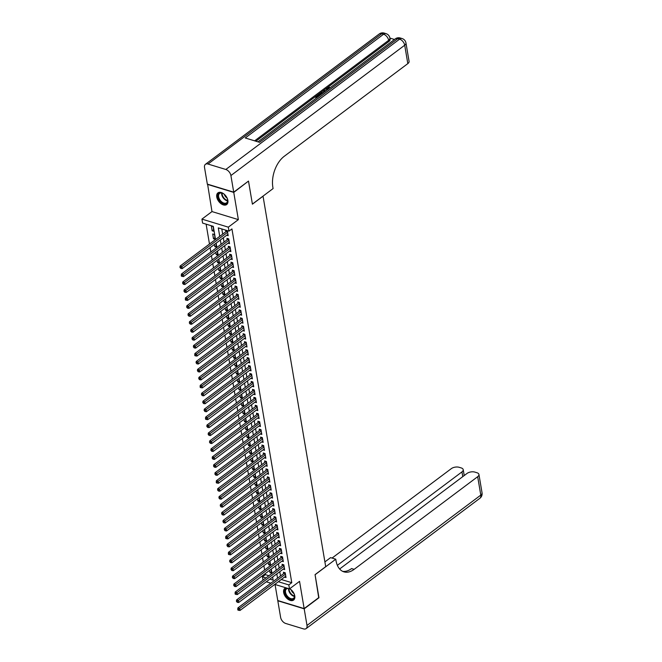 <?xml version="1.0" encoding="UTF-8"?>
<svg xmlns="http://www.w3.org/2000/svg" width="662" height="662" viewBox="0 0 662 662"><rect width="100%" height="100%" fill="white"/><g stroke="black" fill="none" stroke-linecap="round" stroke-linejoin="round"><path stroke-width="0.99" d="M216.755 197.011A7.299 4.477 -126.9 0 0 220.918 203.615A7.299 4.477 -126.9 0 0 226.694 204.55A7.299 4.477 -126.9 0 0 227.877 200.412A7.299 4.477 -126.9 0 0 223.715 193.809A7.299 4.477 -126.9 0 0 217.939 192.874A7.299 4.477 -126.9 0 0 216.755 197.011M286.083 587.848A7.299 4.477 -126.9 0 0 284.834 588.377A7.299 4.477 -126.9 0 0 283.65 592.523A7.299 4.477 -126.9 0 0 287.813 599.127A7.299 4.477 -126.9 0 0 293.589 600.062A7.299 4.477 -126.9 0 0 294.772 595.916A7.299 4.477 -126.9 0 0 289.724 588.717M215.522 239.503L213.305 226.354L202.605 223.094L201.935 219.114L228.316 227.165L228.986 231.146L218.294 227.877L219.726 236.351M207.595 184.193L211.981 211.575L201.935 219.114M275.053 584.48L277.767 600.533L304.148 608.585L299.547 581.352L289.493 588.89L274.771 584.397M262.996 580.152L262.442 576.867L265.95 577.934M265.23 573.64L265.396 574.649L262.442 576.867M206.122 224.161L209.482 244.038M210.094 247.687L210.822 251.982M211.443 255.64L212.171 259.934M212.783 263.592L213.512 267.887M214.132 271.544L214.86 275.831M215.473 279.488L216.201 283.783M216.822 287.44L217.55 291.735M218.162 295.393L218.89 299.687M219.511 303.345L220.239 307.631M220.851 311.289L221.58 315.584M222.2 319.241L222.928 323.536M223.541 327.193L224.269 331.488M224.89 335.137L225.618 339.432M226.23 343.09L226.958 347.385M227.579 351.042L228.307 355.337M228.92 358.994L229.648 363.281M230.268 366.938L230.997 371.233M231.609 374.891L232.337 379.185M232.958 382.843L233.686 387.138M234.298 390.787L235.027 395.082M235.647 398.739L236.375 403.034M236.988 406.691L237.716 410.986M238.337 414.644L239.065 418.93M239.677 422.588L240.405 426.882M241.026 430.54L241.754 434.835M242.366 438.492L243.095 442.787M243.715 446.436L244.443 450.731M245.056 454.389L245.784 458.683M246.405 462.341L247.133 466.636M247.745 470.293L248.473 474.58M249.094 478.237L249.822 482.532M250.435 486.189L251.163 490.484M251.783 494.142L252.512 498.436M253.124 502.086L253.852 506.38M254.473 510.038L255.201 514.333M255.813 517.99L256.542 522.285M257.162 525.942L257.89 530.229M258.503 533.886L259.231 538.181M259.852 541.839L260.58 546.133M261.192 549.791L261.92 554.086M262.541 557.743L263.261 562.03M263.881 565.687L264.61 569.982M248.283 181.239L233.76 192.402L207.38 184.35M248.54 181.322L252.404 204.177L263.046 196.192L325.704 566.664L315.062 574.641L318.927 597.496L304.148 608.585M226.702 235.242L228.183 235.697L227.38 230.922L225.593 230.384L225.833 231.774M228.042 243.194L229.532 243.641L228.721 238.874L226.942 238.328L227.174 239.718M229.391 251.138L230.873 251.593L230.07 246.827L228.282 246.281L228.522 247.671M230.732 259.09L232.221 259.545L231.41 254.771L229.631 254.233L229.863 255.623M232.081 267.043L233.562 267.498L232.759 262.723L230.972 262.177L231.212 263.575M233.421 274.995L234.911 275.442L234.1 270.675L232.321 270.129L232.552 271.519M234.77 282.939L236.251 283.394L235.449 278.628L233.661 278.081L233.901 279.472M236.111 290.891L237.6 291.346L236.789 286.572L235.01 286.034L235.242 287.424M237.459 298.843L238.941 299.298L238.138 294.524L236.351 293.978L236.591 295.368M238.8 306.787L240.289 307.242L239.478 302.476L237.699 301.93L237.931 303.32M240.149 314.74L241.63 315.195L240.827 310.428L239.04 309.882L239.28 311.272M241.489 322.692L242.979 323.147L242.168 318.372L240.389 317.826L240.62 319.225M242.838 330.644L244.319 331.091L243.517 326.325L241.729 325.778L241.969 327.169M244.179 338.588L245.668 339.043L244.857 334.277L243.078 333.731L243.31 335.121M245.528 346.54L247.009 346.996L246.206 342.221L244.419 341.683L244.659 343.073M246.868 354.493L248.358 354.948L247.547 350.173L245.768 349.627L245.999 351.017M248.217 362.437L249.698 362.892L248.895 358.125L247.108 357.579L247.348 358.97M249.557 370.389L251.047 370.844L250.236 366.078L248.457 365.532L248.689 366.922M250.906 378.341L252.388 378.796L251.585 374.022L249.797 373.484L250.037 374.874M252.247 386.294L253.736 386.74L252.925 381.974L251.146 381.428L251.378 382.818M253.596 394.238L255.077 394.693L254.274 389.926L252.487 389.38L252.727 390.77M254.936 402.19L256.426 402.645L255.615 397.87L253.836 397.332L254.067 398.723M256.285 410.142L257.766 410.597L256.964 405.823L255.176 405.276L255.416 406.675M257.626 418.086L259.115 418.541L258.304 413.775L256.525 413.229L256.757 414.619M258.974 426.038L260.456 426.493L259.653 421.727L257.866 421.181L258.106 422.571M260.315 433.991L261.804 434.446L260.993 429.671L259.214 429.133L259.446 430.523M261.664 441.943L263.145 442.39L262.342 437.623L260.555 437.077L260.795 438.467M263.004 449.887L264.494 450.342L263.683 445.576L261.904 445.029L262.135 446.42M264.353 457.839L265.834 458.294L265.032 453.52L263.244 452.982L263.484 454.372M265.694 465.791L267.183 466.247L266.372 461.472L264.593 460.926L264.825 462.324M267.043 473.744L268.524 474.191L267.721 469.424L265.934 468.878L266.174 470.268M268.383 481.688L269.873 482.143L269.062 477.376L267.283 476.83L267.514 478.221M269.732 489.64L271.213 490.095L270.41 485.32L268.623 484.783L268.863 486.173M271.072 497.592L272.562 498.039L271.751 493.273L269.972 492.727L270.204 494.117M272.421 505.536L273.903 505.991L273.1 501.225L271.312 500.679L271.552 502.069M273.762 513.489L275.251 513.944L274.44 509.169L272.661 508.631L272.893 510.021M275.111 521.441L276.592 521.896L275.789 517.121L274.002 516.575L274.242 517.974M276.451 529.393L277.941 529.84L277.13 525.074L275.351 524.527L275.582 525.918M277.8 537.337L279.281 537.792L278.479 533.026L276.691 532.48L276.931 533.87M279.141 545.289L280.63 545.745L279.819 540.97L278.04 540.432L278.272 541.822M280.481 553.242L281.971 553.697L281.168 548.922L279.381 548.376L279.621 549.766M281.83 561.186L283.319 561.641L282.508 556.874L280.729 556.328L280.961 557.718M283.171 569.138L284.66 569.593L283.857 564.827L282.07 564.281L282.31 565.671M271.461 571.521L269.964 572.647L269.575 570.379M270.121 563.569L268.615 564.694L268.234 562.427M268.772 555.625L267.274 556.75L266.885 554.475M267.431 547.673L265.925 548.798L265.545 546.531M266.083 539.72L264.585 540.846L264.196 538.578M264.742 531.768L263.236 532.893L262.855 530.626M263.393 523.824L261.895 524.949L261.515 522.674M262.053 515.872L260.547 516.997L260.166 514.73M260.704 507.919L259.206 509.045L258.825 506.778M259.363 499.976L257.857 501.101L257.477 498.825M258.014 492.023L256.517 493.149L256.136 490.881M256.674 484.071L255.168 485.196L254.787 482.929M255.325 476.119L253.827 477.244L253.447 474.977M253.985 468.175L252.479 469.3L252.098 467.024M252.636 460.222L251.138 461.348L250.757 459.08M251.295 452.27L249.789 453.396L249.408 451.128M249.946 444.326L248.449 445.443L248.068 443.176M248.606 436.374L247.1 437.499L246.719 435.224M247.257 428.422L245.759 429.547L245.379 427.28M245.916 420.469L244.41 421.595L244.03 419.327M244.568 412.525L243.07 413.651L242.689 411.375M243.227 404.573L241.729 405.698L241.34 403.431M241.878 396.621L240.38 397.746L240 395.479M240.538 388.668L239.04 389.794L238.651 387.527M239.189 380.724L237.691 381.85L237.31 379.574M237.848 372.772L236.351 373.898L235.962 371.63M236.5 364.82L235.002 365.945L234.621 363.678M235.159 356.876L233.661 358.001L233.272 355.726M233.81 348.924L232.312 350.049L231.932 347.782M232.47 340.971L230.972 342.097L230.583 339.829M231.121 333.019L229.623 334.144L229.242 331.877M229.78 325.075L228.282 326.2L227.893 323.925M228.431 317.123L226.934 318.248L226.553 315.981M227.091 309.171L225.593 310.296L225.204 308.029M225.742 301.227L224.244 302.352L223.864 300.076M224.401 293.274L222.904 294.4L222.515 292.132M223.053 285.322L221.555 286.447L221.174 284.18M221.712 277.37L220.214 278.495L219.825 276.228M220.363 269.426L218.865 270.551L218.485 268.276M219.023 261.473L217.525 262.599L217.136 260.332M217.674 253.521L216.176 254.647L215.795 252.379M216.333 245.577L214.836 246.694L214.447 244.427M214.985 237.625L213.487 238.75L212.684 233.976L214.463 234.522L215.274 239.296L213.487 238.75M265.396 574.649L268.904 575.717M269.964 572.647L271.743 573.193L271.081 569.254M268.615 564.694L270.402 565.24L269.732 561.302M267.274 556.75L269.053 557.288L268.391 553.349M265.925 548.798L267.713 549.344L267.043 545.405M264.585 540.846L266.364 541.392L265.702 537.453M263.236 532.893L265.023 533.44L264.353 529.501M261.895 524.949L263.675 525.487L263.013 521.548M260.547 516.997L262.334 517.543L261.664 513.604M259.206 509.045L260.985 509.591L260.323 505.652M257.857 501.101L259.645 501.639L258.974 497.7M256.517 493.149L258.296 493.695L257.634 489.756M255.168 485.196L256.955 485.743L256.285 481.804M253.827 477.244L255.606 477.79L254.944 473.851M252.479 469.3L254.266 469.838L253.596 465.899M251.138 461.348L252.917 461.894L252.255 457.955M249.789 453.396L251.577 453.942L250.906 450.003M248.449 445.443L250.228 445.989L249.566 442.051M247.1 437.499L248.887 438.045L248.217 434.107M245.759 429.547L247.538 430.093L246.876 426.154M244.41 421.595L246.198 422.141L245.528 418.202M243.07 413.651L244.849 414.189L244.187 410.25M241.729 405.698L243.508 406.245L242.838 402.306M240.38 397.746L242.16 398.292L241.498 394.353M239.04 389.794L240.819 390.34L240.149 386.401M237.691 381.85L239.47 382.388L238.808 378.449M236.351 373.898L238.13 374.444L237.459 370.505M235.002 365.945L236.781 366.491L236.119 362.553M233.661 358.001L235.44 358.539L234.77 354.6M232.312 350.049L234.091 350.595L233.429 346.656M230.972 342.097L232.751 342.643L232.081 338.704M229.623 334.144L231.402 334.691L230.74 330.752M228.282 326.2L230.062 326.738L229.391 322.799M226.934 318.248L228.713 318.794L228.051 314.855M225.593 310.296L227.372 310.842L226.702 306.903M224.244 302.352L226.023 302.89L225.361 298.951M222.904 294.4L224.683 294.946L224.013 291.007M221.555 286.447L223.342 286.994L222.672 283.055M220.214 278.495L221.993 279.041L221.331 275.102M218.865 270.551L220.653 271.089L219.983 267.15M217.525 262.599L219.304 263.145L218.642 259.206M216.176 254.647L217.963 255.193L217.293 251.254M214.836 246.694L216.615 247.24L215.953 243.302M213.925 231.344L213.123 226.57L211.335 226.032L212.146 230.798L213.925 231.344M281.3 579.498L291.776 582.701L231.94 228.928L228.986 231.146M221.803 228.953L222.68 234.133M223.301 237.79L224.029 242.085M224.641 245.743L225.37 250.037M225.99 253.695L226.718 257.981M227.331 261.639L228.059 265.934M228.68 269.591L229.408 273.886M230.02 277.543L230.748 281.838M231.369 285.488L232.097 289.782M232.71 293.44L233.438 297.735M234.058 301.392L234.787 305.687M235.399 309.344L236.127 313.631M236.748 317.288L237.476 321.583M238.088 325.241L238.817 329.535M239.437 333.193L240.165 337.488M240.778 341.137L241.506 345.432M242.127 349.089L242.855 353.384M243.467 357.041L244.195 361.336M244.816 364.994L245.544 369.28M246.156 372.938L246.885 377.232M247.505 380.89L248.233 385.185M248.846 388.842L249.574 393.137M250.195 396.786L250.915 401.081M251.535 404.739L252.263 409.033M252.884 412.691L253.604 416.986M254.225 420.643L254.953 424.93M255.573 428.587L256.293 432.882M256.914 436.539L257.642 440.834M258.263 444.492L258.983 448.786M259.603 452.444L260.332 456.73M260.952 460.388L261.672 464.683M262.293 468.34L263.021 472.635M263.642 476.292L264.361 480.587M264.982 484.236L265.71 488.531M266.331 492.189L267.051 496.483M267.671 500.141L268.4 504.436M269.02 508.093L269.74 512.38M270.361 516.037L271.089 520.332M271.71 523.99L272.43 528.284M273.05 531.942L273.778 536.237M274.399 539.886L275.119 544.181M275.74 547.838L276.468 552.133M277.088 555.79L277.808 560.085M278.429 563.743L279.157 568.029M279.778 571.687L280.498 575.981M284.519 577.09L286.009 577.545L285.198 572.771L283.419 572.233L283.65 573.623M211.981 211.575L238.361 219.627L233.76 192.402M238.361 219.627L228.316 227.165M291.776 582.701L288.822 584.918L289.493 588.89M269.856 579.126L273.141 580.127L272.62 577.057M271.999 573.4L271.271 569.105M270.659 565.447L269.93 561.153M269.31 557.503L268.582 553.209M267.969 549.551L267.241 545.256M266.62 541.599L265.892 537.304M265.28 533.646L264.552 529.36M263.931 525.702L263.203 521.408M262.591 517.75L261.862 513.455M261.242 509.798L260.514 505.503M259.901 501.846L259.173 497.559M258.552 493.902L257.824 489.607M257.212 485.949L256.484 481.655M255.863 477.997L255.135 473.702M254.522 470.053L253.794 465.758M253.174 462.101L252.445 457.806M251.833 454.149L251.105 449.854M250.484 446.196L249.756 441.91M249.144 438.252L248.416 433.958M247.795 430.3L247.067 426.005M246.454 422.348L245.726 418.053M245.106 414.404L244.377 410.109M243.765 406.451L243.037 402.157M242.416 398.499L241.688 394.204M241.076 390.547L240.347 386.26M239.727 382.603L238.999 378.308M238.386 374.651L237.658 370.356M237.037 366.698L236.309 362.404M235.697 358.754L234.969 354.46M234.348 350.802L233.62 346.507M233.007 342.85L232.279 338.555M231.659 334.898L230.93 330.611M230.318 326.954L229.59 322.659M228.969 319.001L228.249 314.707M227.629 311.049L226.9 306.754M226.28 303.097L225.56 298.81M224.939 295.153L224.211 290.858M223.59 287.2L222.871 282.906M222.25 279.248L221.522 274.953M220.901 271.304L220.181 267.009M219.561 263.352L218.832 259.057M218.212 255.4L217.492 251.105M216.871 247.447L216.143 243.161M270.874 583.205L266.281 581.807M278.346 581.716L288.822 584.918M220.347 240.008L221.067 244.303M221.687 247.96L222.415 252.255M223.036 255.904L223.756 260.199M224.377 263.857L225.105 268.151M225.725 271.809L226.445 276.104M227.066 279.761L227.794 284.048M228.415 287.705L229.135 292M229.755 295.657L230.484 299.952M231.104 303.61L231.824 307.904M232.445 311.554L233.173 315.848M233.794 319.506L234.513 323.801M235.134 327.458L235.862 331.753M236.483 335.411L237.203 339.697M237.823 343.355L238.552 347.649M239.172 351.307L239.892 355.602M240.513 359.259L241.241 363.554M241.862 367.203L242.582 371.498M243.202 375.155L243.93 379.45M244.551 383.108L245.271 387.402M245.892 391.06L246.62 395.346M247.24 399.004L247.96 403.299M248.581 406.956L249.309 411.251M249.93 414.909L250.65 419.203M251.27 422.853L251.999 427.147M252.619 430.805L253.339 435.099M253.96 438.757L254.688 443.052M255.309 446.709L256.029 450.996M256.649 454.653L257.377 458.948M257.99 462.606L258.718 466.9M259.339 470.558L260.067 474.853M260.679 478.51L261.407 482.797M262.028 486.454L262.756 490.749M263.368 494.406L264.097 498.701M264.717 502.359L265.445 506.653M266.058 510.303L266.786 514.597M267.407 518.255L268.135 522.55M268.747 526.207L269.475 530.502M270.096 534.16L270.824 538.446M271.437 542.104L272.165 546.398M272.785 550.056L273.514 554.351M274.126 558.008L274.854 562.303M275.475 565.952L276.203 570.247M276.815 573.904L277.543 578.199M213.644 229.673L212.146 230.798M285.347 573.64L284.122 573.267L237.898 607.931L239.677 608.477L285.43 574.161M238.477 609.487L237.766 609.263L237.898 610.066L238.61 610.281L238.477 609.487L239.677 608.477L240.016 610.463L285.769 576.155M284.122 573.267A0.935 0.563 107 0 0 284.337 573.044L284.643 572.605M237.898 607.931L237.766 609.263M238.61 610.281L240.016 610.463M289.592 588.816A6.314 3.881 53.1 0 1 289.716 588.882A6.314 3.881 53.1 0 1 293.398 592.457A6.314 3.881 53.1 0 1 294.482 595.237A6.314 3.881 53.1 0 1 291.851 599.433A6.314 3.881 53.1 0 1 285.967 595.279A6.314 3.881 53.1 0 1 287.573 588.303M288.227 588.501A5.85 3.591 -126.9 0 0 286.472 588.965A5.85 3.591 -126.9 0 0 286.538 594.948A5.85 3.591 -126.9 0 0 293.489 598.324A5.85 3.591 -126.9 0 0 294.449 595.072M291.222 589.883A4.162 2.557 -126.9 0 0 291.851 591.34A4.162 2.557 -126.9 0 0 293.936 593.508M285.272 588.113A7.257 4.452 -126.9 0 0 285.421 595.486A7.257 4.452 -126.9 0 0 293.969 599.714M226.503 196.945A6.314 3.881 53.1 0 1 227.587 199.725A6.314 3.881 53.1 0 1 224.956 203.921A6.314 3.881 53.1 0 1 219.072 199.767A6.314 3.881 53.1 0 1 218.344 194.04A6.314 3.881 53.1 0 1 222.813 193.37A6.314 3.881 53.1 0 1 226.503 196.945M222.97 193.445A5.85 3.591 -126.9 0 0 219.577 193.453A5.85 3.591 -126.9 0 0 219.643 199.444A5.85 3.591 -126.9 0 0 226.594 202.812A5.85 3.591 -126.9 0 0 227.554 199.56M224.327 194.371A4.162 2.557 -126.9 0 0 224.956 195.828A4.162 2.557 -126.9 0 0 227.041 197.996M218.377 192.601A7.257 4.452 -126.9 0 0 218.526 199.974A7.257 4.452 -126.9 0 0 227.074 204.202M318.712 597.662L315.079 574.724L335.766 559.208L335.998 560.557A23.393 14.142 107 0 0 343.942 571.852A23.393 14.142 107 0 0 354.137 569.353L477.683 476.698A5.619 2.855 -9.6 0 0 478.94 474.455A5.619 2.855 -9.6 0 0 476.954 472.734L474.853 472.097A5.619 2.855 -9.6 0 0 467.024 473.446L339.631 568.981M324.901 561.906L330.595 557.627L335.766 559.208M304.189 608.817L277.808 600.765L280.622 617.381A5.619 3.442 -126.9 0 0 285.703 623.463L303.527 628.9A5.619 3.442 -126.9 0 0 306.092 628.619A5.619 3.442 -126.9 0 0 307.002 625.433L304.189 608.817L318.968 597.736M337.372 565.331L461.96 471.898A5.619 2.855 -9.6 0 0 463.218 469.656A5.619 2.855 -9.6 0 0 461.232 467.935L459.13 467.298A5.619 2.855 -9.6 0 0 451.302 468.646L332.051 558.074M342.693 571.364A23.393 14.142 107 0 0 351.572 568.567L354.137 569.353M326.813 90.214L326.25 89.006L326.863 87.988L329.477 87.343L329.585 87.972L327.119 89.113M324.123 92.233L323.114 90.851L326.366 90.545M316.825 97.703L315.476 97.297L315.369 96.66L317.876 94.782L318.472 95.568L317.048 96.644M394.469 39.48L389.926 38.098M405.963 42.972A5.619 5.619 0 0 0 402.066 38.537A5.619 3.393 -73 0 0 399.616 39.141A5.619 3.442 53.1 0 1 404.705 45.215A5.619 2.855 -9.6 0 0 405.963 42.972L409.075 61.376A5.619 2.855 170.4 0 1 407.817 63.618L404.705 45.215L230.906 175.546A5.619 3.442 -126.9 0 0 225.825 169.472L399.616 39.141L397.837 38.595L259.512 142.33L245.246 137.977L383.579 34.242A5.619 3.442 53.1 0 1 388.66 40.324A5.619 2.855 -9.6 0 0 389.918 38.082L390.125 39.273A5.619 2.855 170.4 0 1 388.867 41.516L388.66 40.324L254.622 140.84M255.896 141.229L326.631 88.187M327.136 87.806L388.867 41.516M320.094 95.254L318.753 94.84L318.645 94.203L319.862 93.292L321.368 92.548L323.668 92.672M230.906 175.546L233.719 192.162L248.498 181.082L252.388 204.095L273.083 188.579L272.852 187.23A23.393 14.142 -73 0 1 284.271 156.273L407.817 63.618M225.825 169.472L208 164.035A5.619 3.442 -126.9 0 0 205.435 164.308A5.619 3.442 -126.9 0 0 204.525 167.494L207.338 184.11L233.719 192.162M318.364 94.939L316.362 96.437L317.686 96.842L319.754 95.502M317.396 97.281L315.369 96.66M320.665 94.823L318.645 94.203M323.164 93.044L320.358 93.441L319.638 93.979L321.169 94.451M322.427 93.499L320.317 94.186M321.029 93.028L321.136 93.665M320.358 93.441L320.466 94.078M324.471 91.968L323.114 90.851M325.886 90.909L323.892 90.793L324.951 91.613M325.001 90.859L325.108 91.488L323.999 91.43M329.477 87.343L327.334 88.154L327.442 88.791M327.889 89.494L327.334 88.154L326.929 88.816M329.105 87.756L329.213 88.394M327.309 89.842L326.25 89.006M283.998 565.687L282.782 565.315L236.549 599.979L238.337 600.525L284.089 566.217M237.128 601.535L236.417 601.319L237.269 602.329L237.128 601.535L238.337 600.525L238.668 602.511L284.428 568.203M282.782 565.315A0.935 0.563 107 0 0 282.988 565.091L283.303 564.653M236.549 599.979L236.417 601.319M237.269 602.329L238.668 602.511M282.657 557.735L281.433 557.363L235.209 592.035L236.988 592.573L282.74 558.265M235.788 593.582L235.076 593.367L235.209 594.162L235.92 594.377L235.788 593.582L236.988 592.573L237.327 594.567L283.079 560.251M281.433 557.363A0.935 0.563 107 0 0 281.648 557.139L281.954 556.701M235.209 592.035L235.076 593.367M235.92 594.377L237.327 594.567M281.309 549.791L280.092 549.419L233.86 584.083L235.647 584.629L281.4 550.312M234.439 585.638L233.727 585.415L234.58 586.433L234.439 585.638L235.647 584.629L235.978 586.615L281.739 552.298M280.092 549.419A0.935 0.563 107 0 0 280.299 549.195L280.614 548.757M233.86 584.083L233.727 585.415M234.58 586.433L235.978 586.615M279.968 541.839L278.743 541.466L232.519 576.13L234.298 576.676L280.051 542.368M233.098 577.686L232.387 577.471L233.231 578.48L233.098 577.686L234.298 576.676L234.638 578.662L280.39 544.354M278.743 541.466A0.935 0.563 107 0 0 278.959 541.243L279.265 540.804M232.519 576.13L232.387 577.471M233.231 578.48L234.638 578.662M278.619 533.886L277.403 533.514L231.17 568.178L232.958 568.724L278.71 534.416M231.75 569.734L231.038 569.519L231.89 570.528L231.75 569.734L232.958 568.724L233.289 570.71L279.05 536.402M277.403 533.514A0.935 0.563 107 0 0 277.61 533.291L277.924 532.852M231.17 568.178L231.038 569.519M231.89 570.528L233.289 570.71M277.279 525.934L276.054 525.562L229.83 560.234L231.609 560.772L277.37 526.464M230.409 561.781L229.697 561.566L230.542 562.584L230.409 561.781L231.609 560.772L231.948 562.766L277.701 528.45M276.054 525.562A0.935 0.563 107 0 0 276.269 525.347L276.575 524.9M229.83 560.234L229.697 561.566M230.542 562.584L231.948 562.766M275.93 517.99L274.713 517.618L228.481 552.282L230.268 552.828L276.021 518.512M229.06 553.837L228.349 553.614L228.489 554.417L229.201 554.632L229.06 553.837L230.268 552.828L230.599 554.814L276.36 520.506M274.713 517.618A0.935 0.563 107 0 0 274.92 517.394L275.235 516.956M228.481 552.282L228.349 553.614M229.201 554.632L230.599 554.814M274.589 510.038L273.365 509.666L227.14 544.329L228.92 544.876L274.68 510.567M227.72 545.885L227.008 545.67L227.852 546.68L227.72 545.885L228.92 544.876L229.259 546.862L275.011 512.553M273.365 509.666A0.935 0.563 107 0 0 273.58 509.442L273.886 509.004M227.14 544.329L227.008 545.67M227.852 546.68L229.259 546.862M273.24 502.086L272.024 501.713L225.792 536.386L227.579 536.923L273.332 502.615M226.371 537.933L225.659 537.718L225.8 538.512L226.512 538.727L226.371 537.933L227.579 536.923L227.91 538.918L273.671 504.601M272.024 501.713A0.935 0.563 107 0 0 272.231 501.49L272.545 501.051M225.792 536.386L225.659 537.718M226.512 538.727L227.91 538.918M271.9 494.142L270.675 493.769L224.451 528.433L226.23 528.979L271.991 494.663M225.03 529.989L224.319 529.766L225.163 530.783L225.03 529.989L226.23 528.979L226.57 530.965L272.322 496.649M270.675 493.769A0.935 0.563 107 0 0 270.89 493.546L271.197 493.107M224.451 528.433L224.319 529.766M225.163 530.783L226.57 530.965M270.551 486.189L269.335 485.817L223.102 520.481L224.89 521.027L270.642 486.711M223.69 522.037L222.97 521.822L223.822 522.831L223.69 522.037L224.89 521.027L225.221 523.013L270.981 488.705M269.335 485.817A0.935 0.563 107 0 0 269.542 485.594L269.856 485.155M223.102 520.481L222.97 521.822M223.822 522.831L225.221 523.013M269.211 478.237L267.986 477.865L221.762 512.529L223.541 513.075L269.302 478.767M222.341 514.084L221.629 513.869L222.473 514.879L222.341 514.084L223.541 513.075L223.88 515.061L269.633 480.753M267.986 477.865A0.935 0.563 107 0 0 268.201 477.641L268.507 477.203M221.762 512.529L221.629 513.869M222.473 514.879L223.88 515.061M267.862 470.285L266.645 469.912L220.413 504.585L222.2 505.123L267.953 470.814M221 506.132L220.28 505.917L221.133 506.935L221 506.132L222.2 505.123L222.531 507.117L268.292 472.8M266.645 469.912A0.935 0.563 107 0 0 266.852 469.689L267.167 469.25M220.413 504.585L220.28 505.917M221.133 506.935L222.531 507.117M266.521 462.341L265.297 461.968L219.072 496.632L220.851 497.179L266.612 462.862M219.652 498.188L218.94 497.965L219.784 498.983L219.652 498.188L220.851 497.179L221.191 499.165L266.943 464.848M265.297 461.968A0.935 0.563 107 0 0 265.512 461.745L265.818 461.306M219.072 496.632L218.94 497.965M219.784 498.983L221.191 499.165M265.172 454.389L263.956 454.016L217.724 488.68L219.511 489.226L265.263 454.918M218.311 490.236L217.591 490.021L218.443 491.03L218.311 490.236L219.511 489.226L219.842 491.212L265.603 456.904M263.956 454.016A0.935 0.563 107 0 0 264.163 453.793L264.477 453.354M217.724 488.68L217.591 490.021M218.443 491.03L219.842 491.212M263.832 446.436L262.607 446.064L216.383 480.736L218.162 481.274L263.923 446.966M216.962 482.284L216.251 482.068L216.383 482.863L217.095 483.078L216.962 482.284L218.162 481.274L218.501 483.26L264.254 448.952M262.607 446.064A0.935 0.563 107 0 0 262.822 445.84L263.128 445.402M216.383 480.736L216.251 482.068M217.095 483.078L218.501 483.26M262.483 438.492L261.267 438.12L215.034 472.784L216.822 473.33L262.574 439.014M215.622 474.34L214.902 474.116L215.754 475.134L215.622 474.34L216.822 473.33L217.153 475.316L262.913 441M261.267 438.12A0.935 0.563 107 0 0 261.473 437.896L261.788 437.458M215.034 472.784L214.902 474.116M215.754 475.134L217.153 475.316M261.142 430.54L259.918 430.168L213.694 464.832L215.473 465.378L261.233 431.061M214.273 466.387L213.561 466.172L214.405 467.182L214.273 466.387L215.473 465.378L215.812 467.364L261.564 433.056M259.918 430.168A0.935 0.563 107 0 0 260.133 429.944L260.439 429.506M213.694 464.832L213.561 466.172M214.405 467.182L215.812 467.364M259.794 422.588L258.577 422.215L212.345 456.879L214.132 457.425L259.885 423.117M212.932 458.435L212.212 458.22L213.065 459.229L212.932 458.435L214.132 457.425L214.463 459.411L260.224 425.103M258.577 422.215A0.935 0.563 107 0 0 258.784 421.992L259.099 421.553M212.345 456.879L212.212 458.22M213.065 459.229L214.463 459.411M258.453 414.635L257.228 414.263L211.004 448.935L212.783 449.473L258.544 415.165M211.583 450.483L210.872 450.268L211.716 451.277L211.583 450.483L212.783 449.473L213.123 451.467L258.875 417.151M257.228 414.263A0.935 0.563 107 0 0 257.444 414.04L257.75 413.601M211.004 448.935L210.872 450.268M211.716 451.277L213.123 451.467M257.104 406.691L255.888 406.319L209.655 440.983L211.443 441.529L257.195 407.213M210.243 442.539L209.523 442.315L210.375 443.333L210.243 442.539L211.443 441.529L211.774 443.515L257.535 409.199M255.888 406.319A0.935 0.563 107 0 0 256.095 406.096L256.409 405.657M209.655 440.983L209.523 442.315M210.375 443.333L211.774 443.515M255.764 398.739L254.539 398.367L208.315 433.031L210.094 433.577L255.855 399.269M208.894 434.586L208.182 434.371L209.026 435.381L208.894 434.586L210.094 433.577L210.433 435.563L256.186 401.255M254.539 398.367A0.935 0.563 107 0 0 254.754 398.143L255.06 397.705M208.315 433.031L208.182 434.371M209.026 435.381L210.433 435.563M254.415 390.787L253.198 390.415L206.966 425.087L208.753 425.625L254.506 391.316M207.554 426.634L206.834 426.419L207.686 427.429L207.554 426.634L208.753 425.625L209.093 427.611L254.845 393.302M253.198 390.415A0.935 0.563 107 0 0 253.405 390.191L253.72 389.752M206.966 425.087L206.834 426.419M207.686 427.429L209.093 427.611M253.074 382.843L251.85 382.471L205.625 417.134L207.405 417.681L253.165 383.364M206.205 418.69L205.493 418.467L205.625 419.261L206.337 419.485L206.205 418.69L207.405 417.681L207.744 419.667L253.496 385.35M251.85 382.471A0.935 0.563 107 0 0 252.065 382.247L252.371 381.808M205.625 417.134L205.493 418.467M206.337 419.485L207.744 419.667M251.725 374.891L250.509 374.518L204.277 409.182L206.064 409.728L251.817 375.412M204.864 410.738L204.144 410.523L204.997 411.532L204.864 410.738L206.064 409.728L206.403 411.714L252.156 377.406M250.509 374.518A0.935 0.563 107 0 0 250.716 374.295L251.03 373.856M204.277 409.182L204.144 410.523M204.997 411.532L206.403 411.714M250.385 366.938L249.16 366.566L202.936 401.23L204.715 401.776L250.476 367.468M203.515 402.786L202.804 402.57L203.648 403.58L203.515 402.786L204.715 401.776L205.055 403.762L250.807 369.454M249.16 366.566A0.935 0.563 107 0 0 249.375 366.343L249.682 365.904M202.936 401.23L202.804 402.57M203.648 403.58L205.055 403.762M249.036 358.986L247.82 358.614L201.596 393.286L203.375 393.824L249.127 359.516M202.175 394.833L201.455 394.618L202.307 395.628L202.175 394.833L203.375 393.824L203.714 395.818L249.466 361.502M247.82 358.614A0.935 0.563 107 0 0 248.027 358.39L248.341 357.952M201.596 393.286L201.455 394.618M202.307 395.628L203.714 395.818M247.696 351.042L246.471 350.67L200.247 385.334L202.026 385.88L247.787 351.563M200.826 386.889L200.114 386.666L200.247 387.46L200.958 387.684L200.826 386.889L202.026 385.88L202.365 387.866L248.118 353.549M246.471 350.67A0.935 0.563 107 0 0 246.686 350.446L246.992 350.008M200.247 385.334L200.114 386.666M200.958 387.684L202.365 387.866M246.347 343.09L245.13 342.717L198.906 377.381L200.685 377.928L246.438 343.619M199.485 378.937L198.766 378.722L199.618 379.731L199.485 378.937L200.685 377.928L201.025 379.914L246.777 345.605M245.13 342.717A0.935 0.563 107 0 0 245.337 342.494L245.652 342.055M198.906 377.381L198.766 378.722M199.618 379.731L201.025 379.914M245.006 335.137L243.782 334.765L197.557 369.429L199.336 369.975L245.097 335.667M198.137 370.985L197.425 370.77L198.269 371.779L198.137 370.985L199.336 369.975L199.676 371.961L245.428 337.653M243.782 334.765A0.935 0.563 107 0 0 243.997 334.542L244.303 334.103M197.557 369.429L197.425 370.77M198.269 371.779L199.676 371.961M243.657 327.193L242.441 326.813L196.217 361.485L197.996 362.031L243.748 327.715M196.796 363.033L196.076 362.817L196.928 363.835L196.796 363.033L197.996 362.031L198.335 364.017L244.088 329.701M242.441 326.813A0.935 0.563 107 0 0 242.648 326.598L242.962 326.159M196.217 361.485L196.076 362.817M196.928 363.835L198.335 364.017M242.317 319.241L241.092 318.869L194.868 353.533L196.647 354.079L242.408 319.763M195.447 355.089L194.736 354.865L194.868 355.668L195.58 355.883L195.447 355.089L196.647 354.079L196.986 356.065L242.739 321.757M241.092 318.869A0.935 0.563 107 0 0 241.307 318.645L241.613 318.207M194.868 353.533L194.736 354.865M195.58 355.883L196.986 356.065M240.968 311.289L239.752 310.917L193.527 345.581L195.307 346.127L241.059 311.819M194.107 347.136L193.387 346.921L194.239 347.931L194.107 347.136L195.307 346.127L195.646 348.113L241.398 313.805M239.752 310.917A0.935 0.563 107 0 0 239.958 310.693L240.273 310.255M193.527 345.581L193.387 346.921M194.239 347.931L195.646 348.113M239.627 303.337L238.403 302.964L192.179 337.637L193.958 338.174L239.718 303.866M192.758 339.184L192.046 338.969L192.89 339.978L192.758 339.184L193.958 338.174L194.297 340.169L240.049 305.852M238.403 302.964A0.935 0.563 107 0 0 238.618 302.741L238.924 302.302M192.179 337.637L192.046 338.969M192.89 339.978L194.297 340.169M238.279 295.393L237.062 295.02L190.838 329.684L192.617 330.23L238.37 295.914M191.417 331.24L190.697 331.017L191.55 332.034L191.417 331.24L192.617 330.23L192.956 332.216L238.709 297.9M237.062 295.02A0.935 0.563 107 0 0 237.269 294.797L237.584 294.358M190.838 329.684L190.697 331.017M191.55 332.034L192.956 332.216M236.938 287.44L235.713 287.068L189.489 321.732L191.268 322.278L237.029 287.962M190.068 323.288L189.357 323.073L190.201 324.082L190.068 323.288L191.268 322.278L191.608 324.264L237.36 289.956M235.713 287.068A0.935 0.563 107 0 0 235.929 286.845L236.235 286.406M189.489 321.732L189.357 323.073M190.201 324.082L191.608 324.264M235.589 279.488L234.373 279.116L188.149 313.78L189.928 314.326L235.68 280.018M188.728 315.335L188.016 315.12L188.86 316.13L188.728 315.335L189.928 314.326L190.267 316.312L236.02 282.004M234.373 279.116A0.935 0.563 107 0 0 234.58 278.892L234.894 278.454M188.149 313.78L188.016 315.12M188.86 316.13L190.267 316.312M234.249 271.536L233.024 271.163L186.8 305.836L188.579 306.374L234.34 272.065M187.379 307.383L186.667 307.168L187.512 308.186L187.379 307.383L188.579 306.374L188.918 308.368L234.671 274.051M233.024 271.163A0.935 0.563 107 0 0 233.239 270.948L233.545 270.501M186.8 305.836L186.667 307.168M187.512 308.186L188.918 308.368M232.9 263.592L231.683 263.219L185.459 297.883L187.238 298.43L232.991 264.113M186.039 299.439L185.327 299.216L185.459 300.018L186.171 300.234L186.039 299.439L187.238 298.43L187.578 300.416L233.33 266.107M231.683 263.219A0.935 0.563 107 0 0 231.89 262.996L232.205 262.557M185.459 297.883L185.327 299.216M186.171 300.234L187.578 300.416M231.559 255.64L230.335 255.267L184.11 289.931L185.89 290.477L231.65 256.169M184.69 291.487L183.978 291.272L184.822 292.281L184.69 291.487L185.89 290.477L186.229 292.463L231.981 258.155M230.335 255.267A0.935 0.563 107 0 0 230.55 255.044L230.856 254.605M184.11 289.931L183.978 291.272M184.822 292.281L186.229 292.463M230.21 247.687L228.994 247.315L182.77 281.987L184.549 282.525L230.302 248.217M183.349 283.535L182.638 283.319L183.482 284.329L183.349 283.535L184.549 282.525L184.888 284.511L230.641 250.203M228.994 247.315A0.935 0.563 107 0 0 229.201 247.092L229.515 246.653M182.77 281.987L182.638 283.319M183.482 284.329L184.888 284.511M228.87 239.743L227.645 239.371L181.421 274.035L183.209 274.581L228.961 240.265M182 275.591L181.289 275.367L181.421 276.162L182.133 276.385L182 275.591L183.209 274.581L183.54 276.567L229.292 242.251M227.645 239.371A0.935 0.563 107 0 0 227.86 239.148L228.167 238.709M181.421 274.035L181.289 275.367M182.133 276.385L183.54 276.567M227.521 231.791L226.305 231.419L180.081 266.083L181.86 266.629L227.612 232.312M180.66 267.638L179.948 267.423L180.792 268.433L180.66 267.638L181.86 266.629L182.199 268.615L227.951 234.307M226.305 231.419A0.935 0.563 107 0 0 226.512 231.195L226.826 230.757M180.081 266.083L179.948 267.423M180.792 268.433L182.199 268.615M285.297 573.333L284.337 573.044M294.482 596.437A5.85 3.591 53.1 0 1 289.625 592.639A5.85 3.591 53.1 0 1 288.549 588.601M288.971 588.733A5.66 3.476 -126.9 0 0 290.03 592.382A5.66 3.476 -126.9 0 0 294.516 596.015M227.587 200.934A5.85 3.591 53.1 0 1 222.73 197.135A5.85 3.591 53.1 0 1 221.662 193.031M222.084 193.122A5.66 3.476 -126.9 0 0 223.135 196.871A5.66 3.476 -126.9 0 0 227.62 200.503M307.002 625.433L480.794 495.102L477.683 476.698M462.763 476.64L461.96 471.898M480.794 495.102A5.619 3.442 53.1 0 1 479.884 498.287A5.619 5.619 0 0 0 482.052 492.859A5.619 2.855 170.4 0 1 480.794 495.102M389.918 38.082A5.619 5.619 0 0 0 386.02 33.646A5.619 3.393 -73 0 0 383.579 34.242L381.792 33.704L208 164.035M379.235 33.977A5.619 3.442 53.1 0 1 381.792 33.704A5.619 3.393 107 0 1 384.241 33.1A5.619 5.619 0 0 0 379.235 33.977L205.435 164.308M395.272 38.876A5.619 3.442 53.1 0 1 397.837 38.595A5.619 3.393 107 0 1 400.287 37.999A5.619 5.619 0 0 0 395.272 38.876L257.948 141.858M283.948 565.381L282.988 565.091M282.608 557.437L281.648 557.139M281.259 549.485L280.299 549.195M279.918 541.533L278.959 541.243M278.57 533.589L277.61 533.291M277.229 525.636L276.269 525.347M275.88 517.684L274.92 517.394M274.54 509.732L273.58 509.442M273.191 501.788L272.231 501.49M271.85 493.835L270.89 493.546M270.501 485.883L269.542 485.594M269.161 477.939L268.201 477.641M267.812 469.987L266.852 469.689M266.472 462.035L265.512 461.745M265.123 454.082L264.163 453.793M263.782 446.138L262.822 445.84M262.433 438.186L261.473 437.896M261.093 430.234L260.133 429.944M259.744 422.29L258.784 421.992M258.403 414.338L257.444 414.04M257.055 406.385L256.095 406.096M255.714 398.433L254.754 398.143M254.365 390.489L253.405 390.191M253.025 382.537L252.065 382.247M251.676 374.584L250.716 374.295M250.335 366.632L249.375 366.343M248.986 358.688L248.027 358.39M247.646 350.736L246.686 350.446M246.297 342.784L245.337 342.494M244.957 334.84L243.997 334.542M243.608 326.887L242.648 326.598M242.267 318.935L241.307 318.645M240.918 310.983L239.958 310.693M239.578 303.039L238.618 302.741M238.229 295.087L237.269 294.797M236.888 287.134L235.929 286.845M235.54 279.19L234.58 278.892M234.199 271.238L233.239 270.948M232.85 263.286L231.89 262.996M231.51 255.333L230.55 255.044M230.161 247.389L229.201 247.092M228.82 239.437L227.86 239.148M227.471 231.485L226.512 231.195M464.219 475.556L463.218 469.656M306.092 628.619L479.884 498.287M482.052 492.859L478.94 474.455M386.02 33.646L384.241 33.1M402.066 38.537L400.287 37.999"/></g></svg>
